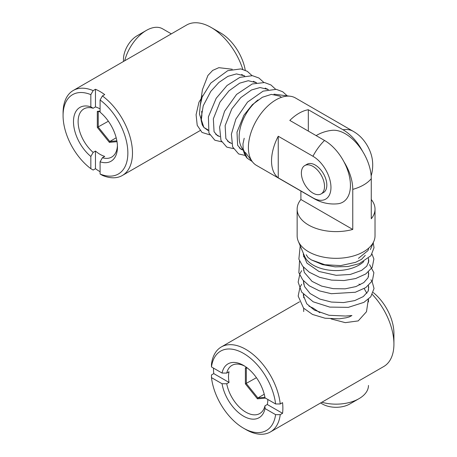 <?xml version="1.0" encoding="UTF-8"?>
<svg xmlns="http://www.w3.org/2000/svg" width="457" height="457" viewBox="0 0 457 457"><rect width="100%" height="100%" fill="white"/><g stroke="black" fill="none" stroke-linecap="round" stroke-linejoin="round"><path stroke-width="0.69" d="M297.147 209.129A38.936 22.479 -0 0 0 308.549 225.027A38.936 22.479 -0 0 0 352.758 229.443L300.9 199.503A38.936 22.479 -0 0 0 297.147 209.129L297.147 235.846A38.936 22.479 -0 0 0 298.244 241.147A38.936 22.479 -0 0 0 308.549 251.744A38.936 22.479 -0 0 0 346.606 257.491A38.936 22.479 -0 0 0 373.923 241.147A38.936 22.479 -0 0 0 375.02 235.846L375.02 209.129A38.936 22.479 180 0 1 371.267 218.76L371.267 178.687A36.669 21.171 60 0 0 345.338 133.775A36.669 21.171 60 0 0 332.222 130.314A38.936 38.936 0 0 0 316.141 135.615M300.9 199.503L300.9 191.032M298.244 241.147L304.602 256.286A32.39 18.703 -0 0 0 313.176 265.1A32.39 18.703 -0 0 0 363.829 261.524M319.809 312.691L313.176 308.109L308.966 306.156M322.431 404.022L320.614 402.971L322.431 404.022A19.303 11.145 -0 0 0 349.736 404.022L358.991 398.675A32.39 18.703 -0 0 0 368.473 385.451M321.854 402.251A32.39 18.703 -0 0 0 358.991 398.675M371.267 199.503A38.936 22.479 180 0 1 375.02 209.129M343.972 161.829A36.669 21.171 60 0 1 352.758 189.369L352.758 229.443M171.324 33.858L162.561 28.802A32.39 18.703 120 0 0 146.366 30.408A32.39 18.703 120 0 0 124.704 60.775M201.177 121.076L201.891 115.358L201.697 111.234M258.016 99.934A32.39 18.703 120 0 0 239.142 136.866A32.39 18.703 120 0 0 242.49 148.702L243.307 149.776M146.366 30.408L137.111 35.749A19.303 11.145 120 0 0 123.464 59.393L123.464 61.495M371.158 175.911A38.936 38.936 0 0 0 372.341 159.727A25.472 14.71 60 0 0 357.665 134.312A38.936 38.936 0 0 0 353.238 131.33L295.399 97.935A38.936 22.479 120 0 0 290.258 96.238A38.936 22.479 120 0 0 262.449 111.719A38.936 22.479 120 0 0 248.397 147.554A38.936 22.479 120 0 0 252.418 161.778A38.936 22.479 120 0 0 256.463 165.377L314.302 198.772A38.936 38.936 0 0 0 337.632 203.793A36.669 21.171 -120 0 0 350.445 185.365A36.669 21.171 -120 0 0 324.516 140.453L289.812 120.414A38.936 22.479 120 0 1 308.321 109.731L343.024 129.765A36.669 21.171 60 0 1 362.481 151.147M278.244 136.237A38.936 22.479 120 0 0 271.532 160.91A38.936 22.479 120 0 0 278.244 177.836L278.244 136.237L312.948 156.271A25.472 14.71 60 0 1 330.959 187.473A25.472 14.71 60 0 1 312.948 197.87L278.244 177.836M322.202 193.1A16.361 9.443 -120 0 0 326.235 180.521A16.361 9.443 -120 0 0 315.261 165.051A16.361 9.443 -120 0 0 306.007 165.051M308.321 131.102L308.321 109.731M252.013 75.622L247.294 71.309L240.845 68.904L227.712 70.698L210.797 83.071L198.961 102.231L196.087 114.707L197.218 125.321L202.011 132.433L209.763 134.849M244.204 138.271L242.964 143.915L243.181 149.016L247.191 158.202L252.235 161.532M208.158 130.531L203.868 127.429L199.446 114.039L200.286 105.116L202.451 95.753M301.654 284.3L299.981 287.167L298.164 296.085L303.551 308.098L312.502 314.445L325.093 318.226L339.225 318.82L346.086 317.792L349.325 316.895L351.919 315.53L345.532 316.038L329 315.273L314.296 310.057L306.756 303.779L303.374 295.439L303.385 294.285M306.19 254.738L308.047 257.537L311.366 259.907L324.881 264.729L340.682 265.597L355.54 262.347L361.55 259.33L365.297 255.337M242.787 69.333A49.082 28.334 -120 0 0 211.151 27.466A49.082 28.334 -120 0 0 211.145 27.466L220.4 32.813A35.989 20.782 60 0 1 220.405 32.813A35.989 20.782 60 0 1 245.255 70.224M200.12 106.018L202.4 89.743L207.924 75.468L212.682 70.407L218.84 67.67L232.276 69.247M102.408 95.947A49.082 28.334 60 0 1 130.656 139.145A49.082 28.334 60 0 1 122.322 175.494A49.082 28.334 60 0 1 102.408 175.379L100.094 174.02A45.809 26.449 -120 0 0 127.857 153.026A45.809 26.449 -120 0 0 100.094 99.98L102.408 95.947L104.722 94.61A49.082 28.334 -120 0 0 100.094 91.583A49.082 28.334 -120 0 0 95.467 89.269L95.467 106.915L93.154 108.252A27.814 16.058 -120 0 0 83.877 108.909A27.814 16.058 -120 0 0 78.85 128.206A27.814 16.058 -120 0 0 93.154 152.392L90.84 156.465A31.082 17.949 60 0 1 73.486 121.636A31.082 17.949 60 0 1 90.84 106.847L93.154 108.252M93.154 152.392L95.467 151.056A27.814 16.058 -120 0 0 100.094 154.363A27.814 16.058 -120 0 0 104.722 156.397L102.408 157.734A27.814 16.058 -120 0 0 111.685 157.077A27.814 16.058 -120 0 0 117.415 145.629M100.094 108.949A27.814 16.058 -120 0 0 95.467 106.915M95.467 151.056L95.467 168.702A49.082 28.334 -120 0 0 100.094 171.729M63.077 115.627L63.077 112.953A49.082 28.334 60 0 1 73.24 90.486A49.082 28.334 60 0 1 93.154 90.606L90.84 94.639A45.809 26.449 -120 0 0 63.077 115.627A45.809 26.449 -120 0 0 90.84 168.673L93.154 170.038L95.467 168.702M90.84 156.465L90.84 168.673M90.84 94.639L90.84 106.847M95.467 89.269L93.154 90.606M100.094 99.98L100.094 112.188A31.082 17.949 60 0 1 117.449 147.017A31.082 17.949 60 0 1 100.094 161.812L102.408 157.734M100.094 174.02L100.094 161.812M211.145 27.466A49.082 28.334 -120 0 0 186.61 25.038L73.24 90.486M373.243 292.549A35.989 20.782 60 0 1 393.923 333.359L393.923 344.047A49.082 28.334 -120 0 0 372.341 294.485M267.831 399.475L267.831 399.475A27.814 16.058 -120 0 1 267.282 404.502L282.557 413.322L280.244 414.659A49.082 28.334 60 0 1 270.39 431.962L383.76 366.514A49.082 28.334 -120 0 0 393.923 344.047M282.557 413.322A49.082 28.334 -120 0 0 282.872 408.158A49.082 28.334 -120 0 0 282.557 402.64L280.244 403.977L275.6 403.959A45.809 26.449 -120 0 0 243.541 353.392A45.809 26.449 -120 0 0 211.482 366.942L211.46 364.258A49.082 28.334 60 0 1 221.314 346.954A49.082 28.334 60 0 1 256.96 357.911A49.082 28.334 60 0 1 280.244 403.977M270.39 431.962A49.082 28.334 60 0 1 245.849 429.534L243.535 428.198A45.809 26.449 -120 0 0 275.6 414.648L280.244 414.659M213.459 368.085L213.459 368.085A49.082 28.334 -120 0 0 213.773 373.609L211.46 374.946L211.482 377.631A45.809 26.449 -120 0 0 243.535 428.198M244.729 366.137A27.814 16.058 -120 0 0 231.945 365.372A27.814 16.058 -120 0 0 226.741 373.083L229.054 371.747A27.814 16.058 -120 0 0 228.5 376.768A27.814 16.058 -120 0 0 229.054 382.429L213.773 373.609M226.741 373.083L222.051 373.049A31.082 17.949 60 0 1 243.541 365.417A31.082 17.949 60 0 1 265.026 397.858L275.6 403.959M222.051 373.049L211.482 366.942M226.741 383.766A27.814 16.058 -120 0 0 240.531 408.25A27.814 16.058 -120 0 0 259.759 413.545A27.814 16.058 -120 0 0 264.963 405.839L265.026 408.547A31.082 17.949 60 0 1 243.541 416.173A31.082 17.949 60 0 1 222.051 383.731L226.741 383.766L229.054 382.429M267.282 404.502L264.963 405.839M265.026 408.547L275.6 414.648M211.482 377.631L222.051 383.731M358.991 284.065L360.156 284.802M364.172 288.578L366.862 293.291M368.336 299.278L366.491 311.72L358.214 320.905L345.298 322.653L331.005 318.895M264.249 394.26L257.885 397.938L257.422 398.824L245.392 383.857L245.392 367.816L246.317 368.125L246.317 383.549L257.885 397.938L264.929 397.31M265.454 398.104L257.422 398.824M247.386 368.028L246.317 368.125M245.392 367.816L246.929 367.679M245.392 383.857L256.44 377.699M116.181 137.797L109.811 141.47L109.349 142.356L97.318 127.389L97.318 111.348L98.244 111.657L98.244 127.08L109.811 141.47L116.855 140.842M116.998 141.67L109.349 142.356M100.094 111.491L98.244 111.657M97.318 111.348L100.094 111.097M97.318 127.389L108.372 121.231M312.948 193.1A16.361 9.443 -120 0 0 321.128 193.911A16.361 9.443 -120 0 0 323.636 180.801A16.361 9.443 -120 0 0 312.948 166.388A16.361 9.443 -120 0 0 304.768 165.577A16.361 9.443 -120 0 0 302.26 178.687A16.361 9.443 -120 0 0 312.948 193.1M352.758 189.369A38.936 22.479 -0 0 0 363.618 184.954A38.936 22.479 -0 0 0 371.267 178.687M324.516 140.453A38.936 22.479 120 0 0 312.948 156.271M353.238 131.33A38.936 22.479 120 0 0 343.024 129.765M312.948 197.87A38.936 22.479 120 0 0 314.302 198.772M303.694 311.565L303.694 308.252M303.694 297.77L303.694 294.628M303.694 284.14L303.694 281.004M303.694 270.515L303.694 267.379M303.694 256.891L303.694 254.109M368.473 301.928L368.473 299.158M368.473 290.315L368.473 285.534M368.473 276.691L368.473 271.909M368.473 263.066L368.473 258.285M370.387 249.568L373.923 241.147M241.622 74.445L244.318 76.005M253.424 81.26L256.12 82.814M265.22 88.07L267.922 89.629M273.972 94.176L290.258 96.238M245.358 152.478L252.418 161.778M203.925 127.486L208.009 129.845M215.721 134.301L219.806 136.66M227.523 141.11L231.608 143.469M239.319 147.925L243.404 150.284M255.349 82.02L255.492 82.454M221.651 141.824L214.841 140.213L208.918 132.987L208.392 116.883L216.184 98.306L227.049 85.488L239.925 77.347L252.424 75.679L258.925 78.016L263.815 82.431M267.145 88.829L267.288 89.264M233.453 148.639L226.781 147.103L220.965 140.419L219.611 127.075L224.593 111.2L236.577 94.422L252.207 83.974L264.506 82.54L270.938 84.962L275.611 89.246M245.249 155.449L238.634 153.946L232.636 146.92L231.373 134.192L235.869 119.111L247.545 102.077L263.101 91.143L276.239 89.338L282.689 91.743L287.259 95.856M243.181 149.016C243.724 152.735 245.061 155.797 247.191 158.202M203.868 127.429L202.223 124.835L200.983 119.14L203.228 105.796L210.797 91.366L218.874 82.46L227.883 76.353L236.44 73.908L244.775 75.908M219.354 136.397L217.469 135.683L214.065 131.736L213.339 118.831L219.971 102.128L228.997 90.812L239.685 83.168L248.242 80.718L256.571 82.723M231.156 143.212L229.265 142.498L225.861 138.545L225.141 125.624L231.79 108.909L240.816 97.604L251.504 89.972L260.05 87.533L268.373 89.532M242.958 150.022L241.039 149.296L237.64 145.315L236.994 132.17L243.884 115.238L252.367 104.659L262.352 97.261L271.355 94.382L279.804 96.119L281.461 97.318M303.385 282.078L303.694 281.735M370.924 279.77L372.112 281.489L374.032 288.498L370.736 296.833L363.881 302.374L348.28 307.361L329.771 307.098L313.176 301.797L301.711 292.149L298.147 282.152L299.929 273.652L301.654 270.675M303.385 268.453L303.694 268.105M369.57 264.614L373.889 272.692L372.375 280.809L365.777 287.59L355.346 292.252L331.342 293.708L319.432 290.88L309.292 285.836L302.677 279.815L298.867 272.72L299.524 260.941M303.385 254.829L303.694 254.48M372.044 254.126L373.883 259.01L372.227 267.442L365.749 273.983L355.666 278.536L344.035 280.541L331.548 280.112L319.569 277.308L309.355 272.258L302.711 266.237L298.872 259.13L300.215 245.832M373.203 242.856L374.032 247.7L370.941 255.703L359.299 263.66L347.891 266.54L335.124 266.859L322.465 264.603L311.366 259.907M368.473 286.071L368.719 287.116L368.096 291.298L363.281 296.582L354.746 300.592L343.59 302.574L331.394 302.054L319.854 299.084L310.137 293.56L304.522 286.55L303.385 280.661M368.473 272.446L368.736 273.612L368.034 277.805L363.778 282.603L355.889 286.59L345.149 288.83L333.199 288.664L321.648 286.111L312.051 281.381L304.288 272.383L303.385 267.037M368.473 258.822L368.799 261.215L366.765 266.163L361.607 270.395L350.268 274.468L336.141 275.308L318.946 271.469L306.927 263.118L303.379 254.72L303.391 253.389M368.765 248.065L368.056 250.51L358.448 258.348M220.405 32.813L211.151 27.466M200.097 130.593L122.322 175.494M299.518 301.803L221.314 346.954M321.128 193.911L323.442 192.574M304.768 165.577L307.081 164.24"/></g></svg>
